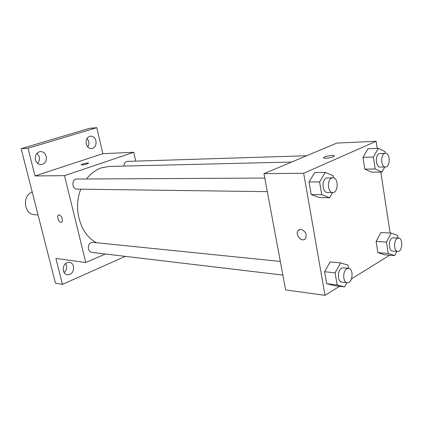 <?xml version="1.0" encoding="UTF-8"?>
<svg xmlns="http://www.w3.org/2000/svg" width="423" height="423" viewBox="0 0 423 423"><rect width="100%" height="100%" fill="white"/><g stroke="black" fill="none" stroke-linecap="round" stroke-linejoin="round"><path stroke-width="0.63" d="M32.217 192.084C21.89 195.373 23.963 214.678 34.596 214.688L38.033 214.9M87.773 146.95L88.735 144.735L88.909 142.625L88.724 141.356L87.133 138.295M37.568 163.347C39.223 161.544 39.778 159.339 39.223 156.732L37.018 153.142M64.116 272.576C66.21 270.657 66.977 268.24 66.411 265.327L65.602 263.45M125.282 256.364L62.461 284.388L55.429 283.114L21.15 148.679L89.576 128.322L96.819 127.677L102.847 153.681L35.024 175.942L28.024 148.256L21.15 148.679M62.461 284.388L55.889 258.427L85.769 262.519L64.534 175.645L35.024 175.942M59.125 214.932C61.435 214.873 63.619 221.24 61.615 222.186C59.421 223.698 56.148 216.211 58.506 215.069L59.125 214.932M35.426 159.788C34.823 155.135 36.484 152.386 40.402 151.54C43.283 151.619 45.219 153.248 46.202 156.42C46.794 161.121 45.092 163.86 41.105 164.647C38.297 164.526 36.404 162.903 35.426 159.788M86.223 143.915C85.679 139.569 87.138 136.983 90.591 136.153C93.256 136.195 95.043 137.766 95.963 140.87C96.497 145.248 95.006 147.828 91.5 148.616C88.893 148.542 87.133 146.971 86.223 143.915M28.024 148.256L96.819 127.677M64.534 175.645L133.742 152.285L102.847 153.681M133.742 152.285L135.709 161.126M63.355 270.762C62.921 265.475 64.936 262.641 69.398 262.265C71.466 262.662 72.835 264.026 73.507 266.368C73.925 271.693 71.878 274.516 67.357 274.834C65.353 274.411 64.016 273.057 63.355 270.762M291.696 162.025L109.203 166.435L101.388 167.846C95.735 169.819 90.818 173.472 86.63 178.813M80.825 189.171C72.619 208.914 80.629 235.093 96.65 242.739M105.385 254.001L85.769 262.519M264.787 178.057L75.87 179.045C71.276 180.351 72.301 189.335 77.007 189.118L267.325 191.661M280.327 261.44L92.891 242.358L91.209 242.612C87.08 244.066 87.519 252.145 91.733 252.378L282.871 275.082M123.828 166.08C124.076 163.273 125.298 161.702 127.492 161.385L306.643 155.749M87.069 163.934C83.606 164.917 81.634 165.197 81.163 164.764C81.602 163.976 89.332 162.374 88.539 163.241L87.069 163.934M61.457 222.265C59.188 223.333 56.248 216.148 58.511 215.069L58.665 214.995M339.542 286.308L325.017 295.323L285.636 289.924L263.968 173.668L336.83 143.074L376.126 141.293L377.21 148.425M325.017 295.323L303.682 173.271L263.968 173.668M300.816 229.292C305.401 230.937 306.976 233.998 305.549 238.482C302.487 243.214 294.577 234.739 298.078 230.524L300.816 229.292M384.37 254.768L377.892 252.626L376.132 241.406L380.912 232.486L376.132 241.406L377.892 252.626L384.37 254.768L394.664 255.614L388.219 253.462L386.474 242.109L391.238 233.078L397.636 235.431L398.027 238.049M319.069 197.541L311.196 194.548L309.007 181.943L314.775 172.531L309.007 181.943L311.196 194.548L319.069 197.541L329.602 197.747L321.75 194.717L319.571 181.948L325.335 172.42L333.118 175.682L333.477 177.829M389.652 255.201L351.508 278.879M380.816 172.066L390.106 233.015M303.682 173.271L376.126 141.293M334.181 285.641L326.683 283.674L324.605 271.714L330.109 261.906L324.605 271.714L326.683 283.674L334.181 285.641L344.634 286.937L337.152 284.959L335.085 272.851L340.584 262.916L348.002 265.126L348.547 268.388M371.558 172.161L364.79 169.126L362.939 157.34L367.931 148.769L362.939 157.34L364.79 169.126L371.558 172.161L381.958 172.055L375.217 168.978L373.382 157.049L378.358 148.383L385.041 151.656L385.29 153.279M333.377 156.721C330.178 158.207 321.845 158.821 323.743 157.446C325.398 155.87 336.348 154.628 334.17 156.272L333.377 156.721M323.537 157.8L323.743 157.446C325.107 156.108 334.445 154.76 334.387 155.918M304.465 239.45C300.642 241.776 295.106 234.009 298.078 230.524L299.135 229.626M384.793 166.995L381.958 172.055M385.374 153.274L379.161 153.66C374.863 155.267 375.804 167.519 380.182 167.069L385.48 166.985C390.455 167.222 390.355 152.809 385.374 153.274L384.465 153.496C380.177 155.114 381.112 167.434 385.48 166.985M375.217 168.978L364.79 169.126M373.382 157.049L362.939 157.34M378.358 148.383L367.931 148.769M396.869 251.352L394.664 255.614M398.582 238.086L393.332 237.758L392.005 238.107C388.145 240.053 388.584 251.066 392.512 251.013L397.752 251.421C402.469 252.087 403.331 238.075 398.582 238.086L397.255 238.435C393.401 240.396 393.834 251.474 397.752 251.421M388.219 253.462L377.892 252.626M386.474 242.109L376.132 241.406M391.238 233.078L380.912 232.486M332.674 192.534L329.602 197.747M332.885 177.771L326.286 178.072C321.39 179.928 322.347 192.803 327.339 192.465L332.716 192.534C338.511 192.946 338.691 177.417 332.885 177.771L331.664 178.051C326.773 179.918 327.725 192.877 332.716 192.534M321.75 194.717L311.196 194.548M319.571 181.948L309.007 181.943M325.335 172.42L314.775 172.531M346.929 282.691L344.634 286.937M348.578 268.388L343.249 267.849L341.488 268.277C337.142 270.493 337.48 281.945 341.89 282.093L347.214 282.723C352.645 283.69 354.067 268.616 348.578 268.388L346.818 268.822C342.477 271.053 342.815 282.585 347.214 282.723M337.152 284.959L326.683 283.674M335.085 272.851L324.605 271.714M340.584 262.916L330.109 261.906"/></g></svg>
